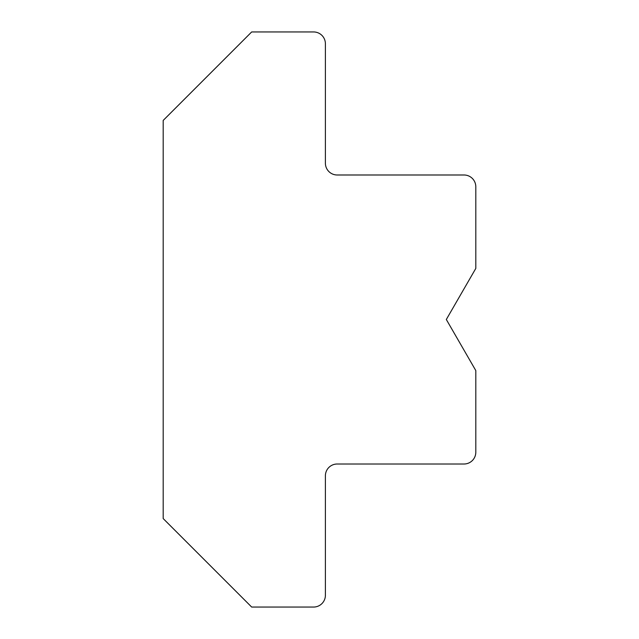 <?xml version="1.0" encoding="UTF-8"?>
<svg xmlns="http://www.w3.org/2000/svg" width="639" height="639" viewBox="0 0 639 639"><rect width="100%" height="100%" fill="white"/><g stroke="black" fill="none" stroke-linecap="round" stroke-linejoin="round"><path stroke-width="0.96" d="M475.807 452.212A11.798 11.798 0 0 1 464.01 464.01L337.192 464.01A11.798 11.798 0 0 0 325.395 475.807L325.395 595.252A11.798 11.798 0 0 1 313.605 607.05L251.67 607.05L163.193 518.572L163.193 120.428L251.67 31.95L313.605 31.95A11.798 11.798 0 0 1 325.395 43.748L325.395 163.193A11.798 11.798 0 0 0 337.192 174.99L464.01 174.99A11.798 11.798 0 0 1 475.807 186.788L475.807 268.42L446.318 319.5L475.807 370.58L475.807 452.212"/></g></svg>
